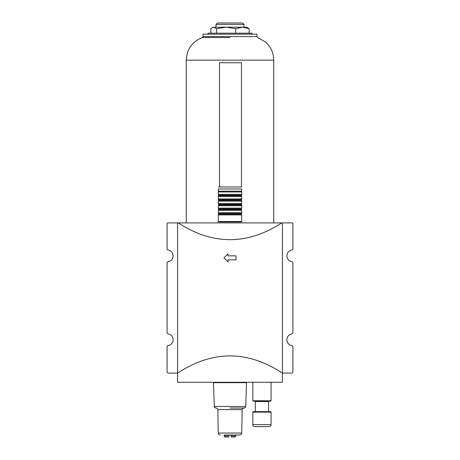<?xml version="1.0" encoding="UTF-8"?>
<svg xmlns="http://www.w3.org/2000/svg" width="460" height="460" viewBox="0 0 460 460"><rect width="100%" height="100%" fill="white"/><g stroke="black" fill="none" stroke-linecap="round" stroke-linejoin="round"><path stroke-width="0.69" d="M254.932 401.154L268.973 401.154A0.471 0.471 0 0 0 268.577 401.551L255.334 401.551A0.397 0.397 0 0 0 254.932 401.154L253.236 401.154A0.397 0.397 0 0 1 252.839 400.763L252.839 382.277M282.423 222.91L281.687 222.91C264.586 234.054 247.359 239.643 230 239.677C212.641 239.643 195.414 234.054 178.313 222.91L177.577 222.91L177.577 373.175C194.913 361.709 212.388 355.959 230 355.919C247.612 355.959 265.086 361.709 282.423 373.175L282.423 222.91L292.411 222.91L292.911 223.41L292.911 248.946A1 1 0 0 1 292.054 249.935A5.991 5.991 0 0 0 292.054 261.792A1 1 0 0 1 292.911 262.781L292.911 332.822A1 1 0 0 1 292.054 333.81A5.991 5.991 0 0 0 292.054 345.673A1 1 0 0 1 292.911 346.662L292.911 372.192L292.008 373.094L282.423 373.094M177.577 373.094L167.992 373.094L167.089 372.192L167.089 346.662A1 1 0 0 1 167.946 345.673A5.991 5.991 0 0 0 167.946 333.81A1 1 0 0 1 167.089 332.822L167.089 262.781A1 1 0 0 1 167.946 261.792A5.991 5.991 0 0 0 167.946 249.935A1 1 0 0 1 167.089 248.946L167.089 223.41L167.589 222.91L177.577 222.91M230 255.863L235.992 255.863L235.992 259.854L228.005 259.854L228.005 261.855L224.008 257.859L228.005 253.868L228.005 255.863L230 255.863M268.973 401.154L270.67 401.154A0.397 0.397 0 0 0 271.072 400.763L252.839 400.763M252.839 424.62A1.995 1.995 0 0 0 254.834 426.615L269.071 426.615A1.995 1.995 0 0 0 271.072 424.62L252.839 424.62L252.839 412.137A0.5 0.5 0 0 1 253.322 411.637L261.953 411.637L253.322 411.637M271.072 424.62L271.072 412.137A0.5 0.5 0 0 0 270.589 411.637L261.953 411.637L268.577 411.637L268.577 401.551M268.772 401.206L255.133 401.206M256.962 34.184L256.962 36.564L203.038 36.564L203.038 34.184L256.962 34.184M208.029 34.184L208.029 33.183L251.971 33.183L251.971 34.184M243.978 24.397L216.022 24.397L217.419 23L242.581 23L243.978 24.397L243.978 27.192M210.898 33.183L210.898 28.71L212.25 27.64L213.768 27.192L213.026 27.192L226.182 27.192L216.022 27.192L216.022 24.397M228.999 435.005L228.999 435.999L224.106 435.999L224.106 435.005L230 435.005L224.106 435.005M217.844 409.613L242.155 409.613L241.747 433.038L218.253 433.038L217.844 409.613C218.092 409.107 217.557 408.584 216.246 408.043L215.884 408.043C214.463 407.433 213.929 406.922 214.291 406.502L213.457 382.277M246.543 382.277L245.709 406.502L214.291 406.502M246.543 382.68L213.457 382.68M218.316 209.375C218.316 210.594 218.316 210.594 218.316 209.375M218.316 209.087C218.316 207.862 218.316 207.862 218.316 209.087M218.316 204.78C218.316 206.005 218.316 206.005 218.316 204.78M218.316 204.493C218.316 203.268 218.316 203.268 218.316 204.493M218.316 200.186C218.316 201.411 218.316 201.411 218.316 200.186M218.316 199.899C218.316 198.68 218.316 198.68 218.316 199.899M218.316 195.592C218.316 196.817 218.316 196.817 218.316 195.592M218.316 195.304C218.316 194.085 218.316 194.085 218.316 195.304M241.684 221.91L218.316 221.91M218.316 213.969C218.316 215.188 218.316 215.188 218.316 213.969M218.316 191.004C218.316 192.222 218.316 192.222 218.316 191.004M241.684 186.961L218.316 186.961M218.316 189.347C218.316 186.294 218.316 186.294 218.316 189.347M226.182 27.192L242.414 27.192L249.101 28.71L246.974 27.192L242.414 27.192L235.733 28.71L226.182 27.192L216.631 28.71L213.768 27.192M186.265 222.91L186.265 60.145L273.734 60.145L273.734 222.91M241.684 191.159L241.684 194.356L218.316 194.35L218.316 188.962L241.684 188.962L241.684 191.159L218.316 191.159M230 198.944L241.684 198.944L241.684 200.341L218.316 200.341L218.316 196.552L241.684 196.552L241.684 198.944L218.316 198.944M241.684 204.936L218.316 204.936L218.316 204.338L241.684 204.338L241.684 208.133L218.316 208.133L218.316 205.735L230 205.735L218.316 205.735M218.316 209.53L218.316 208.932L218.316 209.53L241.684 209.53L241.684 208.932L218.316 208.932M218.316 195.747L218.316 195.149L218.316 195.747L241.684 195.747L241.684 195.149L218.316 195.149M219.518 186.961L219.518 62.744L241.483 62.744L241.483 186.961L219.518 186.961M235.894 435.005L235.894 435.999L231 435.999L231 435.005L230 435.005L239.752 435.005L231 435.005M231 435.81C231 437.334 231 437.334 231 435.81M228.999 435.81C228.999 437.334 228.999 437.334 228.999 435.81M235.894 435.999L234.893 437L231 437M249.101 33.183L249.101 28.71M235.733 33.183L235.733 28.71M216.631 33.183L216.631 28.71M241.684 189.347C241.684 186.294 241.684 186.294 241.684 189.347M241.684 191.004C241.684 192.222 241.684 192.222 241.684 191.004M241.684 195.304C241.684 194.085 241.684 194.085 241.684 195.304M241.684 195.592C241.684 196.817 241.684 196.817 241.684 195.592M241.684 196.546L218.316 196.546M241.684 199.899C241.684 198.68 241.684 198.68 241.684 199.899M241.684 200.186C241.684 201.411 241.684 201.411 241.684 200.186M241.684 201.141L241.684 203.538L218.316 203.538L218.316 201.141L241.684 201.141L218.316 201.141M241.684 204.493C241.684 203.268 241.684 203.268 241.684 204.493M241.684 204.78C241.684 206.005 241.684 206.005 241.684 204.78M241.684 209.087C241.684 207.862 241.684 207.862 241.684 209.087M241.684 209.375C241.684 210.594 241.684 210.594 241.684 209.375M241.684 210.329L241.684 212.727L218.316 212.727L218.316 210.329L241.684 210.329L218.316 210.329M241.684 213.526L241.684 214.124L218.316 214.124L218.316 213.526L241.684 213.526M241.684 213.969C241.684 215.188 241.684 215.188 241.684 213.969M241.684 214.923L241.684 221.513L218.316 221.513L218.316 214.923L241.684 214.923L218.316 214.923M218.316 204.936L218.316 204.338M218.316 200.341L218.316 199.743L241.684 199.743M241.684 191.958L218.316 191.958L241.684 191.958M241.684 205.735L230 205.735M245.709 406.502C246.071 406.922 245.536 407.433 244.116 408.043L230 408.043M228.999 437L225.107 437L224.106 435.999M261.953 401.154L253.236 401.154L261.953 401.154M177.577 373.175L177.577 382.277L282.423 382.277L282.423 373.175M281.687 222.91L178.313 222.91M271.072 412.137L252.839 412.137M230 37.507L202.365 37.507L230 37.507M241.684 208.133L218.316 208.133M241.684 203.538L218.316 203.538M241.684 194.35L218.316 194.35M241.684 212.727L218.316 212.727M255.334 411.637L255.334 401.551M203.038 36.564L202.365 37.507C192.199 41.642 186.835 49.185 186.265 60.145M273.734 60.145C273.596 52.831 270.785 46.747 265.305 41.894L257.635 37.507L256.962 36.564M218.253 433.038C218.684 433.636 217.453 433.993 220.248 435.005M242.155 409.613C241.908 409.107 242.443 408.584 243.754 408.043M213.026 27.192L212.25 27.64M241.747 433.038C241.316 433.636 242.546 433.993 239.752 435.005M271.072 400.763L271.072 382.277M268.577 411.637L270.589 411.637"/></g></svg>

